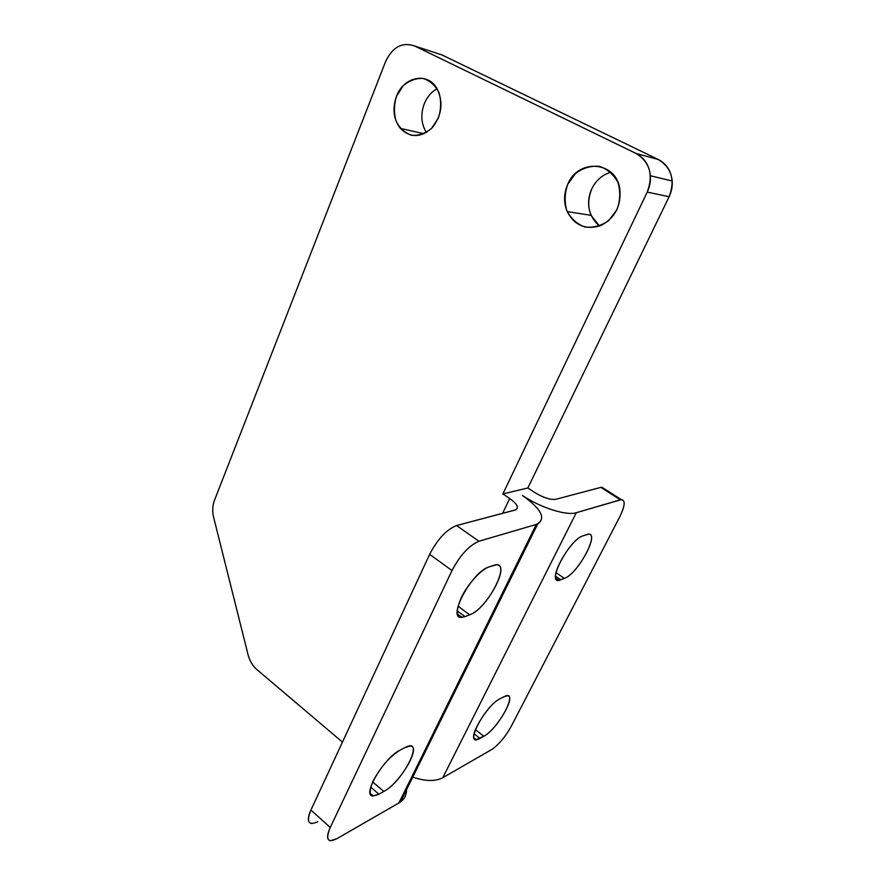 <?xml version="1.0" encoding="UTF-8"?>
<svg xmlns="http://www.w3.org/2000/svg" width="885" height="885" viewBox="0 0 885 885"><rect width="100%" height="100%" fill="white"/><g stroke="black" fill="none" stroke-linecap="round" stroke-linejoin="round"><path stroke-width="1.33" d="M457.257 610.904L464.99 616.624L469.703 614.809L458.032 606.203L469.703 614.809C486.861 609.201 511.464 562.937 496.009 564.895L489.106 566.898C471.982 571.411 446.217 619.566 461.893 617.343L464.99 616.624L457.257 610.904M405.208 747.471L400.319 749.982C384.046 757.427 360.958 796.688 373.193 795.936L378.891 794.177L370.704 787.152L378.891 794.177L383.836 791.444L372.685 781.92L383.836 791.444C400.197 783.159 422.123 745.424 410.076 746.055L405.208 747.471C425.619 736.442 403.483 781.378 383.836 791.444L378.891 794.177C369.698 798.27 367.773 793.878 373.127 780.99C380.793 766.786 389.854 756.454 400.319 749.982L405.208 747.471M317.815 821.7C308.456 825.926 306.155 822.054 310.901 810.085L429.634 554.364L452.003 570.537L330.293 827.442L452.003 570.537L429.634 554.364L310.901 810.085L330.293 827.442C325.392 839.434 327.561 843.195 336.787 838.737L330.548 840.728C326.72 840.042 326.631 835.606 330.293 827.442L310.901 810.085C307.338 818.238 307.526 822.718 311.465 823.526M429.634 554.364C437.599 539.12 446.582 529.507 456.572 525.546L515.8 509.815C519.108 507.581 517.083 503.819 509.727 498.532L502.591 513.377L509.727 498.532L502.879 493.93L647.234 192.089C653.539 175.053 649.844 162.187 636.16 153.503L414.556 45.943C402.233 41.827 392.608 46.982 385.672 61.397L214.447 500.39C212.477 505.678 212.212 511.32 213.639 517.316L248.11 654.889C249.714 660.962 252.645 665.874 256.916 669.602L342.473 742.106L256.916 669.602C252.645 665.874 249.714 660.962 248.11 654.889L213.639 517.316C212.212 511.32 212.477 505.678 214.447 500.39L385.672 61.397C392.608 46.982 402.233 41.827 414.556 45.943L636.16 153.503C644.568 157.95 649.302 165.362 650.375 175.761C650.74 181.425 649.701 186.868 647.234 192.089L502.879 493.93L509.727 498.532C517.603 504.262 519.362 508.112 515.026 510.081L456.572 525.546C446.582 529.507 437.599 539.12 429.634 554.364M452.003 570.537C460.134 555.183 469.116 545.414 478.962 541.233L456.572 525.546L478.962 541.233C469.116 545.414 460.134 555.183 452.003 570.537M536.288 524.44L398.914 802.961L400.507 801.932C404.567 798.878 406.569 794.83 406.514 789.763C406.558 795.493 404.025 799.896 398.914 802.961L536.288 524.44L478.962 541.233L536.288 524.44C546.631 519.174 541.985 509.494 522.349 495.412C541 508.665 546.134 518.167 537.726 523.92L536.288 524.44M567.728 184.312L575.67 173.338C582.972 167.951 590.881 165.628 599.377 166.358C607.464 169.112 613.659 174.489 617.984 182.487C620.595 191.459 620.263 200.508 616.978 209.623L608.703 220.619C601.214 225.841 593.271 227.965 584.863 226.98C576.987 224.049 570.98 218.661 566.842 210.807C564.342 202.068 564.63 193.24 567.728 184.312C563.745 193.594 563.557 202.687 567.174 211.581C574.686 225.653 585.947 230.288 600.948 225.498C615.263 217.81 621.535 205.442 619.743 188.383C615.517 160.805 577.927 158.614 567.728 184.312M396.491 96.321L403.117 85.823C409.257 80.546 415.917 78.079 423.13 78.433C429.988 80.679 435.287 85.425 439.026 92.671C441.316 100.89 441.128 109.297 438.451 117.882L431.57 128.402C425.287 133.558 418.583 135.847 411.459 135.272C404.744 132.872 399.6 128.104 396.015 120.968C393.803 112.948 393.958 104.74 396.491 96.321C392.21 108.601 393.493 119.287 400.33 128.391C410.374 138.171 421.072 137.872 432.422 127.506C442.19 114.707 443.573 101.487 436.57 87.847C426.902 71.696 403.394 77.072 396.491 96.321M336.787 838.737L398.914 802.961L336.787 838.737M493.753 565.36C513.134 558.269 488.343 608.626 469.703 614.809L464.99 616.624C456.317 618.748 455.089 612.387 461.317 597.563C467.789 583.989 481.042 569.442 489.106 566.898L493.753 565.36M564.376 578.381L555.957 572.573L564.376 578.381C577.684 574.144 600.329 532.482 588.182 534.263L583.182 535.757C569.951 539.142 546.399 582.319 558.756 580.25L564.376 578.381L560.747 579.786L555.503 576.157L560.747 579.786C544.607 587.098 568.513 539.75 583.182 535.757L586.733 534.584C601.711 528.998 578.657 573.745 564.376 578.381M503.941 696.749L500.136 698.696C487.17 704.548 466.096 740.612 476.152 739.583L483.774 736.254C496.85 729.716 517.039 694.913 507.16 695.776L503.941 696.749C519.915 688.032 499.063 728.499 483.774 736.254L475.356 729.605L483.774 736.254L479.913 738.378L474.039 733.731L479.913 738.378C462.899 748.655 484.394 706.097 500.136 698.696L503.941 696.749M511.32 726.187C505.313 736.951 498.731 744.761 491.584 749.595L442.777 777.705L576.29 512.714L621.281 499.627C625.573 500.169 625.075 505.91 619.754 516.84L511.32 726.187L619.754 516.84C625.429 505.014 625.618 499.339 620.341 499.815L600.882 487.369L604.621 488.974L600.882 487.369L620.341 499.815L576.29 512.714C566.688 515.999 540.348 507.647 522.349 495.412C540.348 507.647 566.688 515.999 576.29 512.714L442.777 777.705C435.387 781.599 425.375 781.4 412.753 777.119C425.375 781.4 435.387 781.599 442.777 777.705L491.584 749.595C498.731 744.761 505.313 736.951 511.32 726.187M555.857 499.284L600.882 487.369L555.857 499.284C550.326 499.981 543.224 497.691 534.54 492.403L527.847 487.978L502.879 493.93L527.847 487.978L534.54 492.403C543.224 497.691 550.326 499.981 555.857 499.284M591.678 189.058C595.882 180.429 602.265 174.81 610.849 172.221C602.265 174.81 595.882 180.429 591.678 189.058C585.936 204.07 588.536 216.405 599.488 226.073L591.091 215.354C587.585 206.769 587.784 198.008 591.678 189.058M424.324 103.622C427.134 96.885 431.393 91.918 437.101 88.71C431.393 91.918 427.134 96.885 424.324 103.622C420.43 114.209 421.127 123.834 426.415 132.496C421.127 123.834 420.43 114.209 424.324 103.622M437.898 53.62L442.124 55.014L658.407 159.543C671.704 167.94 675.277 180.341 669.126 196.724L527.847 487.978L669.126 196.724L647.234 192.089L669.126 196.724C671.527 191.702 672.545 186.458 672.202 181.005C671.173 171.004 666.571 163.847 658.407 159.543L636.16 153.503L658.407 159.543L442.124 55.014L414.556 45.943L437.898 53.62M373.193 795.936L370.14 793.314M461.893 617.343L457.545 614.113M400.507 801.932L537.726 523.92M558.756 580.25L555.791 578.193M476.152 739.583L473.906 737.813M621.281 499.627L601.844 487.204M567.174 211.581L591.103 215.365M400.33 128.391L424.059 133.735M672.202 181.005L650.375 175.761"/></g></svg>
